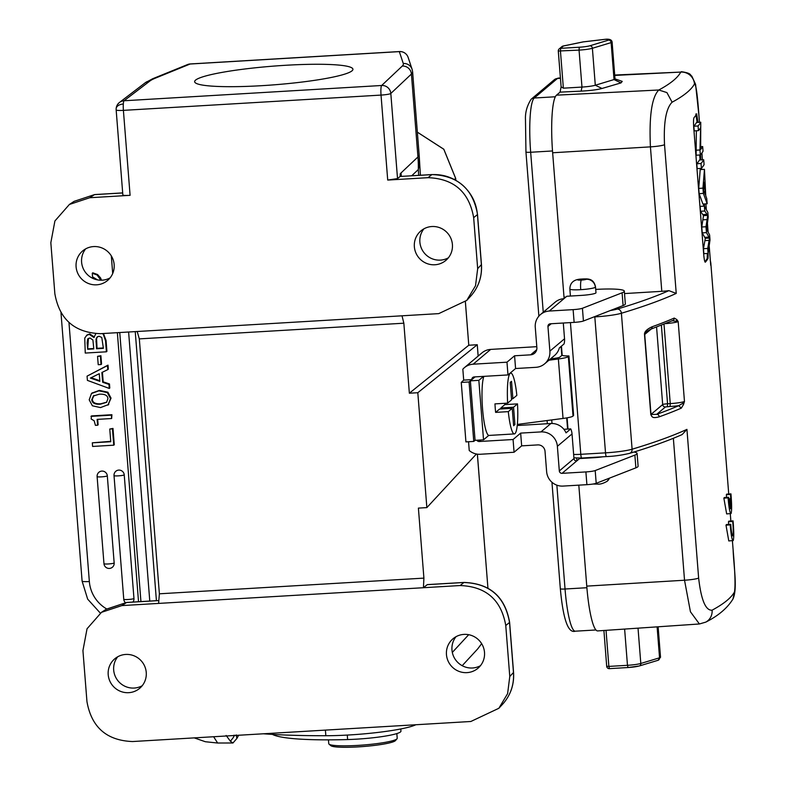 <?xml version="1.0" encoding="UTF-8"?>
<svg xmlns="http://www.w3.org/2000/svg" width="786" height="786" viewBox="0 0 786 786"><rect width="100%" height="100%" fill="white"/><g stroke="black" fill="none" stroke-linecap="round" stroke-linejoin="round"><path stroke-width="1.18" d="M195.567 80.113A79.396 9.353 -4.5 0 0 194.633 81.705A79.396 9.353 -4.5 0 0 268.085 85.271A79.396 9.353 -4.5 0 0 352.01 70.838A79.396 9.353 -4.5 0 0 352.934 69.247A79.396 9.353 -4.5 0 0 279.492 65.68A79.396 9.353 -4.5 0 0 195.567 80.113M536.789 346.675L490.68 349.406A15.445 15.14 -130.1 0 0 481.926 352.894L464.398 367.671A15.445 15.14 49.9 0 1 473.162 364.193L506.98 362.189L514.575 355.783L530.638 354.83A6.868 6.73 -130.1 0 0 536.867 347.638L535.266 327.241A15.445 15.14 49.9 0 1 549.276 311.04L573.122 309.635A8.587 1.012 175.5 0 0 582.426 308.269L583.428 321.012L623.102 305.558A34.329 4.038 -4.5 0 0 624.929 304.595A34.329 4.038 -4.5 0 0 625.332 303.907L624.33 291.154A34.329 4.038 175.5 0 1 623.927 291.842A34.329 4.038 175.5 0 1 622.099 292.805L582.426 308.269M476.856 440.219A2.574 2.525 -130.1 0 0 479.244 441.516L513.071 439.512L514.073 452.255L521.658 445.859L537.722 444.905A6.868 6.73 -130.1 0 1 545.022 451.302L546.634 471.688A15.445 15.14 49.9 0 0 563.061 486.082L586.896 484.667A8.587 1.012 -4.5 0 0 596.201 483.311L635.874 467.847A34.329 4.038 -4.5 0 0 637.701 466.884A34.329 4.038 -4.5 0 0 638.104 466.196L637.102 453.453A34.329 4.038 175.5 0 1 636.699 454.141A34.329 4.038 175.5 0 1 634.872 455.104L595.198 470.559A8.587 1.012 175.5 0 1 585.894 471.924L562.049 473.339A2.574 2.525 -130.1 0 1 559.318 470.942L573.967 458.582L572.031 433.941A15.445 15.14 -130.1 0 0 570.754 428.891L563.876 429.303M483.901 376.356A30.467 4.903 86.6 0 0 482.614 409.604A30.467 4.903 86.6 0 0 488.764 435.405L483.528 439.826L475.068 440.327L473.762 441.427L465.931 441.899L461.254 382.418L463.691 380.119L462.836 369.214A15.445 15.14 49.9 0 1 464.398 367.671M517.345 424.43L563.041 418.447A17.164 2.024 -4.5 0 0 573.023 416.069L573.623 415.421L568.936 355.94A12.871 1.513 -4.5 0 1 562.167 355.154L561.459 346.125M550.505 358.888L554.857 358.318A8.587 1.012 -4.5 0 0 559.838 357.119L562.167 355.154M563.041 418.447L558.365 358.966A17.164 2.024 175.5 0 0 568.337 356.589L568.936 355.94M558.365 358.966L548.942 360.204M483.528 439.826L478.841 380.345L483.547 376.376M478.841 380.345L470.382 380.846L469.075 381.947L461.254 382.418M475.088 376.877L471.826 379.638L463.691 380.119M561.106 86.951L560.064 92.139L556.488 95.165A51.503 8.282 86.6 0 0 552.646 152.769L564.014 297.216L565.802 297.108L564.014 297.216L564.122 298.523M624.516 293.571L661.792 291.321A12.871 1.513 -4.5 0 0 668.896 290.653L676.235 293.414A767.48 90.37 175.5 0 1 621.402 313.25A4.294 3.743 -106.7 0 0 617.295 309.055A21.458 2.525 175.5 0 1 610.417 310.499M672.099 102.209A767.48 90.37 175.5 0 0 694.49 83.955C695.974 83.964 697.487 94.841 699.019 116.593L699.471 122.302L699.029 116.554A12.871 1.513 175.5 0 1 699.019 116.593M676.235 293.414L664.534 144.722C663.512 122.528 666.037 108.35 672.099 102.19L666.911 92.591L658.806 89.997C651.81 97.061 649.02 116.014 650.425 146.864L552.646 152.769M606.497 456.548A4.294 0.688 -93.4 0 1 606.419 456.578A4.294 0.688 -93.4 0 1 605.515 452.844A25.751 3.036 -4.5 0 0 632.101 449.209A4.294 3.743 -106.7 0 1 629.566 453.365C650.661 447.028 668.198 440.759 682.169 434.55L686.935 429.372L698.636 578.074C701.151 600.003 705.641 610.712 712.096 610.191A12.871 12.35 61.5 0 1 705.818 622.109L699.412 623.976L597.665 630.912A51.503 8.282 86.6 0 1 586.759 586.12L684.527 580.225L690.442 611.783L699.412 623.976M712.067 610.201A767.48 90.37 -4.5 0 0 734.468 591.937C735.5 586.101 735.048 572.11 733.132 549.954A12.871 1.513 -4.5 0 0 733.132 549.915A12.871 1.513 -4.5 0 0 733.122 549.876M650.72 329.206A2.574 2.348 70.3 0 0 652.164 326.74C646.731 329.265 644.186 331.898 644.51 334.64L650.798 414.507L656.693 414.33A2.574 2.348 70.3 0 1 659.258 416.806C652.842 418.388 652.203 417.494 650.798 414.507M671.991 320.708L678.18 321.582L676.815 319.558L674.231 318.065A2.574 2.417 -113.6 0 1 672.865 320.501M683.506 404.525L684.468 401.45L682.71 403.375L678.682 405.684L681.324 408.13L683.506 404.525L682.71 403.375M728.475 521.747L732.719 521.501A771.773 90.871 175.5 0 0 733.063 520.892L728.828 521.147A767.48 90.37 175.5 0 1 728.475 521.747L728.691 524.4M725.989 525.136L728.779 540.935L733.2 540.562C732.09 540.67 731.098 535.453 730.223 524.891A771.773 90.871 175.5 0 0 730.734 524.272L726.5 524.527A767.48 90.37 175.5 0 1 725.989 525.136L730.223 524.891M728.72 498.825L730.155 498.737L730.892 508.169L730.597 494.482A771.773 90.871 175.5 0 0 730.941 493.873L726.696 494.129A767.48 90.37 175.5 0 1 726.352 494.728L726.569 497.381M723.857 498.118L726.657 513.916L731.068 513.533C729.968 513.651 728.966 508.434 728.091 497.872A771.773 90.871 175.5 0 0 728.612 497.253L724.378 497.509A767.48 90.37 175.5 0 1 723.857 498.118L728.091 497.872M708.186 252.945L708.048 258.378A767.48 90.37 175.5 0 1 705.386 262.131L705.268 262.2M705.14 262.141L705.386 262.131C704.757 262.269 704.207 259.793 703.735 254.713L693.704 127.263C693.37 122.017 693.468 118.824 694.009 117.674A767.48 90.37 175.5 0 0 696.681 113.931L696.76 113.862M696.681 113.931L697.978 122.39M700.532 154.763L700.935 159.912M701.584 168.165L701.692 169.511M704.403 203.947L704.6 206.472M721.45 401.548L728.73 494.011L721.44 401.4M721.43 401.253A767.48 90.37 -4.5 0 0 721.499 398.905L710.799 262.946A767.48 90.37 175.5 0 1 710.731 265.295L710.691 264.843M694.48 83.964A12.871 12.743 -151.7 0 0 680.784 72.086L614.701 75.043M560.064 92.139L581.159 91.127C590.296 90.626 597.252 89.742 602.017 88.464L620.989 82.903L622.237 81.4L615.006 78.875M620.989 82.903L614.033 79.563A8.587 1.012 -4.5 0 0 615.016 79.013L612.107 42.041A8.587 1.012 175.5 0 1 611.125 42.601L592.389 48.28L595.297 85.242L602.017 88.464M562.874 46.099A2.574 1.867 78.3 0 1 563.09 46.03A2.574 1.867 78.3 0 1 563.405 46.001L583.271 41.894L604.817 39.369A6.013 0.707 175.5 0 1 608.698 39.438A6.013 0.707 175.5 0 1 608.649 40.086A2.574 2.25 -106.9 0 1 611.125 42.601L614.033 79.563L595.297 85.242A12.871 1.513 -4.5 0 1 581.974 87.069L579.056 50.108L558.315 51.031A2.574 2.525 49.9 0 1 559.19 48.909L559.19 48.909A2.574 2.525 49.9 0 1 560.644 48.329L579.253 47.229A10.297 1.208 175.5 0 0 589.913 45.765A2.574 2.25 73.1 0 1 592.389 48.28A12.871 1.513 175.5 0 1 579.056 50.108L579.253 47.229M583.124 41.894A2.574 0.786 83.3 0 1 583.173 41.884A2.574 0.786 83.3 0 1 583.271 41.894A2.574 1.867 -101.7 0 0 582.947 41.923L563.09 46.03A2.574 2.574 0 0 0 561.951 46.59A2.574 2.525 -130.1 0 1 563.405 46.001L560.644 48.329L560.457 51.208L563.365 88.179L561.125 86.824L558.315 51.129M561.951 46.59L559.19 48.909A2.574 2.574 0 0 0 558.286 51.08L561.125 86.824M563.365 88.179L581.974 87.069L581.159 91.127M576.678 458.14L576.895 460.822M578.81 485.149L586.759 586.12M573.967 458.582A2.574 2.525 49.9 0 0 576.708 460.979L579.577 458.552L593.961 457.707A12.871 1.513 -4.5 0 0 602.833 456.794M633.948 452.038A34.329 4.038 175.5 0 1 637.102 453.453M521.658 445.859L520.656 433.106L513.071 439.512M572.031 433.941L557.372 446.301A15.445 15.14 49.9 0 0 540.955 431.907L520.656 433.106M557.372 446.301L559.318 470.942M570.754 428.891L566.048 432.87A15.445 15.14 -130.1 0 0 550.888 423.516L517.227 425.521M514.073 452.255L480.246 454.259A15.445 15.14 49.9 0 1 469.232 450.506L468.544 441.742M478.134 356.087L477.269 344.72L417.808 392.715L426.857 507.609L476.404 454.003M583.428 321.012A8.587 1.012 -4.5 0 1 574.124 322.378L550.288 323.793A2.574 2.525 -130.1 0 0 547.95 326.485L549.886 351.126A15.445 15.14 49.9 0 1 535.865 367.327L515.577 368.526L507.982 374.932L474.164 376.936A2.574 2.525 -130.1 0 0 471.826 379.638M515.577 368.526L514.575 355.783M563.297 323.017L564.535 338.776A15.445 15.14 -130.1 0 1 564.063 343.924L559.357 347.893A15.445 15.14 -130.1 0 1 554.572 355.459L544.629 363.839M586.258 279.266A4.294 0.501 175.5 0 1 581.375 280.071A4.294 0.501 175.5 0 1 577.798 279.767A4.294 0.501 175.5 0 1 582.681 278.971A4.294 0.501 175.5 0 1 586.258 279.266A8.587 8.41 49.9 0 1 595.375 287.263A12.871 1.513 175.5 0 0 595.533 287.008L595.985 292.746A12.871 1.513 -4.5 0 1 595.827 293.001A12.871 1.513 -4.5 0 1 581.188 295.408L566.804 296.263L563.926 298.69A15.445 15.14 -130.1 0 0 555.171 302.168L540.522 314.528M595.719 289.415A34.329 4.038 175.5 0 1 624.33 291.154M507.982 374.932L506.98 362.189M465.391 301.824L468.78 345.241L477.269 344.72L478.163 356.068M455.801 180.21L455.654 178.432L443.805 149.271L417.356 132.186M477.24 344.74L468.78 345.241L409.359 393.216L403.847 323.203L402.019 315.805L438.745 313.624L466.756 300.419L475.52 285.731L477.672 268.645L473.663 217.643C469.124 191.99 453.915 178.668 428.036 177.675L387.714 180.063L381.033 95.086L123.402 110.364A8.587 1.012 175.5 0 1 116.161 109.932L122.852 195.036M400.182 176.457L431.956 174.571A8.587 1.385 -93.4 0 0 431.809 174.63C443.432 174.109 453.719 177.656 462.689 185.28C471.433 193.169 476.345 202.945 477.436 214.598A8.587 1.012 -4.5 0 0 477.515 214.45L481.454 264.489A8.587 1.012 -4.5 0 1 481.376 264.646C482.132 276.259 478.812 286.507 471.394 295.369L466.756 300.419M402.019 315.805L100.47 333.677C74.582 332.704 59.372 319.371 54.853 293.709L50.835 242.717L54.912 220.964L69.394 204.458L89.771 197.728L94.487 194.623L74.12 201.354L94.625 194.574A8.587 1.385 -93.4 0 1 94.772 194.604M122.96 194.879C122.655 195.429 125.033 195.586 130.093 195.331L89.771 197.728M76.095 266.827A19.316 18.923 -130.1 0 0 107.574 280.464A19.316 18.923 -130.1 0 0 102.396 248.14A19.316 18.923 -130.1 0 0 76.095 266.827M414.36 246.775A19.316 18.923 -130.1 0 0 445.839 260.412A19.316 18.923 -130.1 0 0 440.651 228.087A19.316 18.923 -130.1 0 0 414.36 246.775M403.847 323.203L139.319 338.884L137.196 331.505M426.857 507.609L418.398 508.11L423.909 578.123L159.381 593.803L139.319 338.884M409.359 393.216L417.808 392.715M159.381 593.803L158.595 603.412L121.869 605.593L126.585 602.489L106.218 609.219L101.492 612.323L121.869 605.593M477.917 648.627L481.651 643.665L477.878 648.666A51.503 50.491 -137.3 0 1 477.593 649L476.689 650.012M158.595 603.412L460.144 585.541C486.033 586.513 501.242 599.836 505.762 625.509L509.534 622.463C505.005 596.8 489.806 583.477 463.917 582.495A8.587 1.385 -93.4 0 1 464.054 582.436L427.309 584.617L423.418 587.712L423.909 578.123M101.492 612.323L87.04 628.771L82.933 650.582L86.951 701.574C91.471 727.237 106.68 740.569 132.569 741.542L470.843 721.489L498.855 708.284L507.609 693.645L509.77 676.51L505.762 625.509M142.197 685.746A19.316 18.923 49.9 0 1 117.743 656.752M446.458 654.64A19.316 18.923 -130.1 0 0 477.937 668.277A19.316 18.923 -130.1 0 0 472.75 635.953A19.316 18.923 -130.1 0 0 446.458 654.64M108.203 674.693A19.316 18.923 -130.1 0 0 139.672 688.33A19.316 18.923 -130.1 0 0 134.494 656.005A19.316 18.923 -130.1 0 0 108.203 674.693M509.77 676.51L513.474 672.511C514.221 684.164 510.89 694.421 503.472 703.264L498.864 708.284M480.462 665.693A19.316 18.923 49.9 0 1 456.008 636.709M119.501 102.435A8.587 8.587 0 0 0 116.151 108.694A8.587 5.237 -176.2 0 1 123.314 104.027A8.587 1.385 86.6 0 1 124.041 100.765L149.89 81.017A8.587 8.381 -127.4 0 0 145.341 82.697L119.501 102.435A8.587 8.381 52.6 0 1 124.041 100.765L381.672 85.487A8.587 8.43 46.7 0 1 390.819 93.465A8.587 1.012 175.5 0 1 390.799 93.485A8.587 1.012 175.5 0 1 381.033 95.086A8.587 1.385 -93.4 0 1 380.945 88.759A8.587 1.385 -93.4 0 1 381.672 85.487L402.275 66.053A120.16 14.148 175.5 0 0 403.287 63.509A8.587 8.518 -18.5 0 1 412.1 69.286L408.13 57.398A8.587 8.518 161.5 0 0 399.317 51.621L190.104 64.02A8.587 7.998 -112.1 0 0 187.54 64.57L152.651 78.757A8.587 7.998 67.9 0 1 155.215 78.217L190.104 64.02A8.587 1.385 86.6 0 1 190.271 63.951A8.587 8.587 0 0 0 187.54 64.57M448.354 257.828A19.316 18.923 49.9 0 1 423.909 228.844M397.52 178.589L400.084 176.506L400.28 173.637L400.663 173.284L401.233 175.573L401.037 172.93L417.946 156.974L411.422 74.031L390.819 93.465L397.52 178.589L387.714 180.063M411.707 175.779L418.319 169.54A128.747 126.507 -133.3 0 0 418.29 163.262L419.321 161.818A128.747 76.33 176.5 0 1 418.319 169.54L418.673 175.366M418.29 163.262A128.747 126.507 -133.3 0 0 417.946 156.984M428.036 177.675L431.809 174.63L400.202 176.457M110.099 277.88A19.316 18.923 49.9 0 1 85.645 248.897M236.881 738.476L238.61 735.254M236.9 738.447L236.213 734.92M263.438 733.79A251.569 29.622 -4.5 0 0 325.846 735.725A60.08 7.074 -4.5 0 0 354.339 734.635A60.08 7.074 -4.5 0 0 415.833 724.751M272.437 734.389A126.173 14.855 -4.5 0 0 347.628 739.557A38.622 4.549 -4.5 0 0 400.87 731.511A38.622 4.549 -4.5 0 0 400.958 731.157L400.781 728.946M328.46 739.852L328.764 743.684A34.329 4.038 -4.5 0 0 329.039 744.145A34.329 4.038 -4.5 0 0 360.725 745.216A34.329 4.038 -4.5 0 0 397.009 738.791A34.329 4.038 -4.5 0 0 397.136 738.604A34.329 4.038 -4.5 0 0 397.215 738.3L396.842 733.574M329.039 744.145L330.867 745.688A32.619 3.842 -4.5 0 0 360.971 746.7A32.619 3.842 -4.5 0 0 395.446 740.599L397.009 738.791M236.537 738.869L232.961 742.986L230.367 741.208C233.354 737.72 234.611 735.706 234.12 735.165M226.152 735.47L230.367 741.208M213.615 736.737L217.653 743.025L232.961 742.986M128.609 332.016L149.782 601.074M113.744 445.19L114.265 444.748L112.988 428.429L109.765 429.038L110.767 441.732L92.316 442.823L92.601 446.448L113.744 445.19L112.457 428.871L109.765 429.038M110.728 441.329L92.316 442.823M111.651 418.525L111.907 414.713L91.481 415.922L91.166 418.997L94.143 420.746L95.43 425.364L97.592 425.236L97.14 419.39L111.651 418.525L111.376 415.155L90.96 416.364M97.592 425.236L98.122 424.794L97.69 419.351M108.773 404.446L100.52 407.59L92.375 405.782L89.191 399.828L91.481 393.521L98.849 390.829L107.358 392.636L110.521 398.571L107.977 405.134L111.042 398.129L107.879 392.194L99.38 390.387L92.001 393.079M109.48 383.961L108.959 384.403L109.274 388.441L109.804 387.999L109.48 383.961L103.172 381.819L102.416 372.22M108.006 365.136L107.476 365.578L107.8 369.607L108.321 369.165L108.006 365.136L87.069 376.14L87.403 380.385L109.274 388.441M101.04 364.537L101.561 364.095L100.903 355.724L97.562 356.323L98.221 364.704L101.04 364.537L100.382 356.156L97.562 356.323M94.418 337.086L89.781 333.903L87 335.023L84.75 338.039L85.252 353.061L106.395 351.804L106.916 351.362L106.051 340.397L103.428 333.5M87.02 335.013L86.519 335.435M101.512 280.209L100.608 277.979L97.582 274.54L92.787 272.811L92.267 273.253L92.552 276.869L97.602 279.914M107.318 475.894A5.148 5.05 -130.1 0 0 98.918 472.258A5.148 5.148 0 0 0 97.11 476.601A5.148 0.609 175.5 0 0 101.463 476.856A5.148 0.609 175.5 0 0 107.318 475.894L114.167 562.992A5.148 5.05 -130.1 0 1 112.418 567.227A5.148 5.148 0 0 1 103.968 563.7A5.148 0.609 -4.5 0 0 108.311 563.955A5.148 0.609 -4.5 0 0 114.167 562.992M124.227 474.891A5.148 0.609 175.5 0 1 118.372 475.854A5.148 0.609 175.5 0 1 114.019 475.599A5.148 5.148 0 0 1 115.837 471.256A5.148 5.05 -130.1 0 1 124.227 474.891L133.964 598.529A5.148 5.05 -130.1 0 1 132.883 602.076M112.988 428.429L112.457 428.871M111.907 414.713L111.376 415.155M91.481 393.521L92.296 392.823M93.505 395.839L91.775 399.681C92.041 403.031 94.87 404.544 100.264 404.22L106.532 402.373L107.937 398.718C107.682 395.378 104.754 393.874 99.174 394.199L93.239 396.056M106.778 402.137L100.795 403.778C95.391 404.102 92.561 402.589 92.306 399.239L94.035 395.397M103.172 381.819L102.652 382.261L108.959 384.403M87.069 376.14L107.476 365.578M107.8 369.607L101.875 372.485L102.652 382.261M90.39 378.066L99.871 381.348L99.262 373.714L90.39 378.066M99.812 380.709L91.137 377.702M100.903 355.724L100.382 356.156M86.48 335.465L89.26 334.345L93.898 337.528L95.813 333.706M102.416 333.569L103.31 334.325L105.53 340.839L106.395 351.804M96.511 348.758L96.03 339.11L97.022 337.096L99.026 336.202L101.767 337.459L103.408 348.345L96.511 348.758L97.032 348.316L96.56 338.668L97.543 336.654M87.668 349.279L87.158 342.814L87.659 339.149L89.918 337.941L92.895 339.984L93.809 348.915L87.668 349.279L88.435 338.363M88.16 338.57L87.659 339.149L88.189 338.707M103.379 347.943L97.032 348.316M93.78 348.512L88.189 348.837M92.267 273.253L97.061 274.982L100.854 280.219M473.762 441.427L469.075 381.947M470.382 380.846L475.068 440.327M488.764 435.405A30.467 4.903 86.6 0 0 489 435.424L514.368 433.921A30.467 4.903 -93.4 0 1 508.306 411.638L512.246 408.307L513.622 425.698L514.928 424.587L513.553 407.207L517.502 403.876L504.818 404.633L500.869 407.954L500.957 408.975M517.502 403.876A30.467 4.903 -93.4 0 1 514.938 433.675A30.467 4.903 -93.4 0 1 514.368 433.921M512.246 408.307L499.562 409.064L495.622 412.385L508.306 411.638M495.622 412.385A30.467 4.903 -93.4 0 1 494.954 403.886L507.638 403.139A30.467 4.903 -93.4 0 1 510.193 373.34A30.467 4.903 -93.4 0 1 510.762 373.095A30.467 4.903 -93.4 0 1 516.834 395.378L512.885 398.708L511.519 381.318L510.212 382.428L511.578 399.809L507.638 403.139M504.74 403.306A30.467 4.903 -93.4 0 1 504.818 404.633M513.553 407.207L500.869 407.954M514.928 424.587L513.494 424.165M512.885 398.708L511.499 398.787M672.826 320.521L650.67 329.226L646.76 331.437L644.717 334.541L650.995 414.419L662.677 404.564L656.575 327.064M732.719 521.501C733.358 529.116 733.397 533.871 732.817 535.777L732.68 535.865M732.817 535.777C732.031 535.806 731.334 531.965 730.734 524.272M733.063 520.892C733.937 531.444 733.977 537.997 733.2 540.562M728.612 497.253C729.084 503.738 729.693 507.589 730.449 508.788L729.703 499.365L728.769 499.415M730.155 498.737A771.773 90.871 175.5 0 1 729.703 499.365M726.352 494.728L730.597 494.482M730.941 493.873C731.805 504.425 731.854 510.979 731.068 513.533M707.361 253.475L707.203 258.437A766.615 90.272 -4.5 0 1 704.895 261.748M695.836 113.98L697.133 122.439M699.697 155.009L700.08 159.961M700.748 168.41L700.837 169.56M703.549 203.996L703.716 206.158M704.914 240.624L703.47 248.69L703.863 253.681L708.098 253.436L707.705 248.445L709.512 238.06L705.278 238.315L704.914 240.624L709.149 240.378M705.278 238.315L702.232 232.882L706.457 232.627L705.995 226.751L707.734 215.393L704.757 211.012L704.374 206.119L707.852 212.456L708.215 217.162L706.624 229.355L709.62 234.955L710.013 239.917L708.098 253.436M704.374 206.119L700.139 206.364L700.523 211.267L703.49 215.639L701.77 227.007L702.232 232.882M698.725 188.394L702.959 188.149L704.452 169.344L700.208 169.599L698.725 188.394L699.137 193.651L702.92 204.036L707.164 203.78L703.372 193.395L699.137 193.651M696.789 163.753L697.172 168.626L701.407 168.381A770.909 90.773 -4.5 0 0 704.079 164.628L703.696 159.755A770.909 90.773 175.5 0 1 701.024 163.498L696.789 163.753A766.615 90.272 -4.5 0 0 699.461 160L703.696 159.755M696.347 130.771L696.121 155.225L700.346 154.97A770.909 90.773 -4.5 0 0 703.028 151.217L702.664 146.55A770.909 90.773 175.5 0 1 700.65 149.497L700.748 122.223A770.909 90.773 175.5 0 1 698.066 125.976L693.832 126.222L694.205 130.898L698.44 130.643L698.066 125.976M693.832 126.222A766.615 90.272 -4.5 0 0 696.504 122.478L700.748 122.223M700.523 211.267L704.757 211.012M703.49 215.639L707.734 215.393M701.77 227.007L705.995 226.751M706.457 232.627L708.952 237.087L704.708 237.343M708.952 237.087L709.512 238.06M703.47 248.69L707.705 248.445M704.452 169.344L705.749 195.694L706.761 198.612L707.164 203.78M703.372 193.395L702.959 188.149M703.932 187.097L703.509 190.487L705.366 194.692L704.384 182.214L703.932 187.097M701.407 168.381L701.024 163.498M700.758 146.668L702.664 146.55M698.44 130.643A770.909 90.773 -4.5 0 0 700.64 127.696L699.953 149.969L695.728 150.224M700.346 154.97L699.953 149.969M408.13 57.398A8.587 8.587 0 0 0 399.485 51.552A8.587 1.385 -93.4 0 0 399.317 51.621L403.287 63.509M149.89 81.017A120.16 14.148 175.5 0 1 155.215 78.217M481.071 439.973L479.244 441.516M567.983 429.058L567.099 417.828M561.086 346.439L561.764 355.066L561.086 346.439M566.706 417.897L567.59 429.087L566.706 417.897M573.642 454.436A12.871 1.513 -4.5 0 0 580.795 454.308A4.294 0.688 86.6 0 0 581.699 458.041A4.294 0.688 86.6 0 0 581.787 458.012M570.43 322.594L580.795 454.308L605.515 452.844L594.815 316.896L593.852 316.945M668.896 290.653A763.186 89.859 175.5 0 1 617.295 309.055M701.888 153.005L702.429 159.823L701.898 153.005M705.887 203.859L706.329 209.41L705.897 203.859M707.459 223.823L708.098 231.85L707.469 223.794M709.237 246.391L710.731 265.295M686.935 429.372A767.48 90.37 -4.5 0 1 632.101 449.209L621.402 313.25A25.751 3.036 175.5 0 1 594.815 316.896A4.294 0.688 -93.4 0 1 594.786 316.581M730.862 521.03L730.282 513.7L730.852 521.03M734.468 591.946L732.965 599.011C737.7 588.861 733.731 566.942 733.132 549.915L732.405 540.719L733.132 549.954M652.164 326.74A767.48 90.37 -4.5 0 0 674.231 318.065M670.055 406.49L665.418 406.961L656.693 414.33A764.906 90.066 175.5 0 0 678.682 405.684A15.445 1.818 -4.5 0 1 670.055 406.49L670.252 403.601A12.871 1.513 -4.5 0 0 684.468 401.45L678.18 321.582A12.871 1.513 175.5 0 1 665.408 323.635M681.324 408.13A767.48 90.37 175.5 0 1 659.258 416.806M556.488 95.165L658.806 89.997A754.57 89.909 176 0 0 680.784 72.086L614.731 75.417M638.733 666.056A10.297 1.208 -4.5 0 1 628.073 667.52L609.415 668.65A2.574 2.574 0 0 1 606.694 666.282L603.913 630.48L606.694 666.282L608.875 666.41L609.415 668.65L627.975 667.53M606.035 630.343L608.875 666.41L627.474 665.31L624.624 629.075M628.024 667.55L627.474 665.31A12.871 1.513 -4.5 0 0 640.806 663.472A2.574 2.25 73.1 0 1 639.273 665.978L628.024 667.55M638.026 628.161L640.806 663.472L659.542 657.803A8.587 1.012 -4.5 0 0 660.525 657.243L658.01 660.299A2.574 2.25 -106.9 0 0 659.542 657.803L657.106 626.855M673.356 438.283L684.527 580.225A12.871 1.513 -4.5 0 0 698.636 578.074M597.419 483.999A8.587 1.385 -93.4 0 1 597.262 484.078C599.964 484.441 603.265 483.498 607.175 481.258A8.587 8.41 -130.2 0 0 609.464 478.143M592.939 484.048L597.262 484.078A8.587 1.385 -93.4 0 1 596.574 483.164M576.708 460.979L562.049 473.339M635.874 467.847L634.872 455.104M595.198 470.559L596.201 483.311M586.896 484.667L585.894 471.924M540.955 431.907L550.888 423.516M551.212 323.734L547.95 326.485M549.886 351.126L564.535 338.776M574.124 322.378L573.122 309.635M563.926 298.69L549.276 311.04M595.375 287.263A12.871 1.513 175.5 0 1 580.736 289.67A12.871 1.513 175.5 0 1 569.86 289.022L570.41 296.047M581.375 280.071A8.587 1.385 86.6 0 0 580.726 289.67M623.102 305.558L622.099 292.805M530.638 354.83L536.71 349.711M490.68 349.406L473.162 364.193M468.78 345.241L465.371 301.853M417.356 132.156L443.815 149.222L455.684 178.393L454.406 179.444M473.663 217.643L477.436 214.598L481.376 264.646L477.672 268.645M123.314 104.027A8.587 1.385 86.6 0 0 123.402 110.364L130.093 195.331M468.692 634.705L452.304 652.439M477.387 454.161L487.929 588.095L477.357 454.151M126.87 602.469A8.587 1.385 86.6 0 0 126.733 602.44A8.587 1.385 86.6 0 0 126.585 602.489L158.831 600.583M427.181 584.666L463.917 582.495L460.144 585.541M513.553 672.354A8.587 1.012 -4.5 0 1 513.474 672.511L509.534 622.463A8.587 1.012 -4.5 0 0 509.613 622.316L513.553 672.354C514.309 684.596 510.645 695.246 502.529 704.315M122.695 192.953L94.487 194.623A8.587 1.385 -93.4 0 1 94.625 194.574L122.685 192.904M417.946 156.974A128.747 15.16 -4.5 0 0 419.125 154.685L412.601 71.742A128.747 15.16 175.5 0 1 411.422 74.031A8.587 8.43 -133.3 0 0 402.275 66.053M420.392 175.258L419.292 156.994A128.747 76.33 176.5 0 1 419.321 161.818M325.404 730.115L325.846 735.725M347.628 739.557L347.274 735.077M138.532 601.732L117.36 332.675M112.703 273.518L111.307 255.882M106.66 608.934A34.329 33.641 49.9 0 1 89.349 581.532L68.962 322.437M60.984 312.73L82.098 581.109A8.587 1.012 -4.5 0 0 89.349 581.532M99.38 390.387L98.849 390.829M107.879 392.194L107.358 392.636M111.042 398.129L110.521 398.571M92.306 399.239L91.775 399.681M100.795 403.778L100.264 404.22M89.781 333.903L89.26 334.345M103.831 333.883L103.31 334.325M106.051 340.397L105.53 340.839M96.482 341.311L95.961 341.753M96.56 338.668L96.03 339.11M87.678 342.372L87.158 342.814M97.582 274.54L97.061 274.982M100.608 277.979L100.087 278.421M104.027 563.591A5.148 0.609 -4.5 0 0 103.968 563.7L97.11 476.601M123.815 599.129A5.148 0.609 -4.5 0 0 123.756 599.227A5.148 0.609 -4.5 0 0 128.098 599.492A5.148 0.609 -4.5 0 0 133.964 598.529M568.337 356.589L573.023 416.069M608.649 40.086L589.913 45.765M612.107 42.041C611.705 39.673 609.297 38.769 604.896 39.349A2.574 2.574 0 0 0 604.719 39.359L583.173 41.884A2.574 2.574 0 0 0 582.947 41.923A2.574 1.867 -101.7 0 0 582.642 42.022M664.534 144.722A12.871 1.513 175.5 0 1 650.425 146.864L661.792 291.321M560.428 78.305L557.431 78.482A5.581 5.463 -130.1 0 0 554.268 79.75L558.335 78.089A48.496 7.801 86.6 0 0 557.431 78.482L534.274 98.014L555.338 96.766M552.509 150.961L530.668 152.258A5.581 0.658 175.5 0 1 525.952 151.983L525.48 119.806C525.097 112.653 526.974 105.815 531.11 99.272A5.581 5.463 49.9 0 1 534.274 98.014A48.496 7.801 86.6 0 0 530.668 152.258L543.254 312.229M556.861 485.168L565.036 589.009L586.887 587.722M551.733 419.93L552.008 423.497M575.293 631.187C568.15 633.545 563.159 619.388 560.33 588.734A5.581 0.658 -4.5 0 0 565.036 589.009A48.496 7.801 86.6 0 0 575.293 631.187L595.935 629.969M644.51 334.64L651.27 329.01M661.38 325.237L667.56 403.768L670.252 403.601L664.003 324.196M665.418 406.961A2.574 2.525 49.9 0 1 662.677 404.564A4.294 0.501 175.5 0 1 667.56 403.768L667.363 406.647M676.815 319.558L676.225 320.953M708.048 258.378L707.203 258.437M697.899 121.368L697.054 121.417M707.066 214.362L702.831 214.617M702.851 219.825L707.086 219.579M721.43 401.921L721.499 398.905M710.799 262.946L710.18 259.694M709.237 246.372L710.711 265.069M699.029 116.554L695.581 84.318L691.788 76.065C689.823 75.122 692.132 73.275 681.334 71.683M658.01 660.299L639.273 665.978M658.128 626.786L660.525 657.243M629.566 453.365C621.412 455.261 613.699 456.332 606.419 456.578L581.699 458.041L573.908 457.845M607.175 481.258L609.533 478.114M595.533 287.008C593.499 277.212 586.602 279.01 580.392 279.109C573.505 279.669 569.997 282.98 569.86 289.022M455.684 178.393L455.821 180.23M481.454 264.489C482.211 276.731 478.536 287.381 470.431 296.45M462.188 665.703L476.68 650.022M105.963 609.396L126.733 602.44L158.831 600.533M464.054 582.436C489.914 583.418 505.103 596.712 509.613 622.316M74.12 201.354L69.394 204.458M116.151 108.694A8.587 8.587 0 0 0 116.161 109.932M412.601 71.742L412.1 69.286M399.485 51.552L190.271 63.951M431.956 174.571C457.816 175.553 473.005 188.846 477.515 214.45M419.292 156.994A128.747 128.747 0 0 0 419.125 154.685M152.651 78.757L145.341 82.697M217.653 743.025L205.343 741.729L194.25 737.887M156.414 600.681L135.241 331.623M82.098 581.109L87.649 599.119L100.333 613.119M114.019 475.599L123.756 599.227A5.148 5.148 0 0 0 125.318 602.548M119.757 332.537L140.93 601.595M510.762 373.095L510.124 373.134M732.955 599.02C727.423 608.05 718.375 615.752 705.818 622.109M558.335 78.089L560.398 77.961M531.11 99.272L554.268 79.75M560.33 588.734L551.949 482.25M547.341 423.733L547.085 420.539M538.872 316.159L525.952 151.983"/></g></svg>
